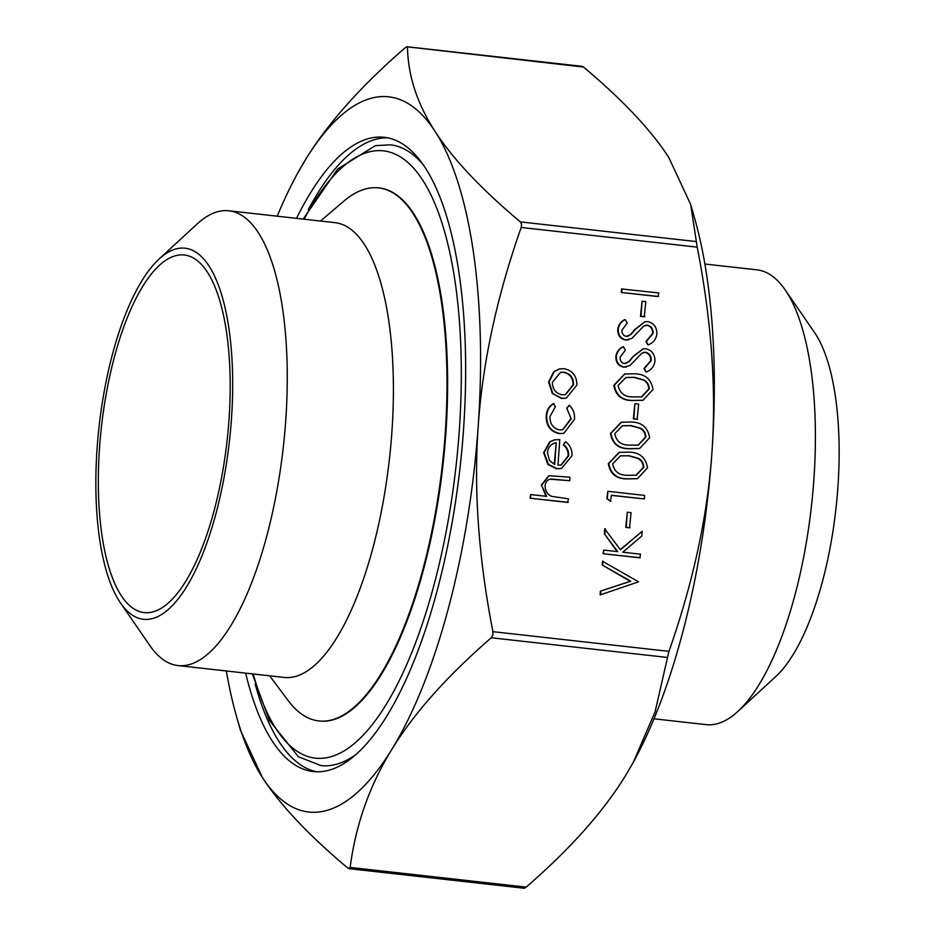 <?xml version="1.0" encoding="UTF-8"?>
<svg xmlns="http://www.w3.org/2000/svg" width="935" height="935" viewBox="0 0 935 935"><rect width="100%" height="100%" fill="white"/><g stroke="black" fill="none" stroke-linecap="round" stroke-linejoin="round"><path stroke-width="1.4" d="M99.531 447.842A179.917 63.206 -83.6 0 0 144.259 612.6A179.917 63.206 -83.6 0 0 228.993 419.745A179.917 63.206 -83.6 0 0 184.265 254.986A179.917 63.206 -83.6 0 0 99.531 447.842M120.568 603.063L149.892 645.606A228.806 80.375 -83.6 0 0 178.001 665.568L284.135 677.443A228.806 80.375 -83.6 0 0 391.882 432.18A228.806 80.375 -83.6 0 0 334.999 222.659L228.865 210.784A228.806 80.375 -83.6 0 0 197.04 224.049L159.043 259.065A186.708 65.59 96.4 0 1 231.436 419.219A186.708 65.59 96.4 0 1 120.568 603.063A186.708 65.59 96.4 0 1 97.088 448.379A186.708 65.59 96.4 0 1 159.043 259.065M320.518 221.034L343.788 201.189A268.181 94.213 96.4 0 1 378.546 187.9A268.181 94.213 96.4 0 1 445.212 433.489A268.181 94.213 96.4 0 1 318.917 720.955A268.181 94.213 96.4 0 1 287.957 700.327L269.654 675.818M296.512 218.358A319.104 112.095 96.4 0 1 384.203 137.293A319.104 112.095 96.4 0 1 463.526 429.516A319.104 112.095 96.4 0 1 313.26 771.562A319.104 112.095 96.4 0 1 245.648 673.13M255.185 684.069A319.104 112.095 -83.6 0 0 316.755 771.796M319.244 720.99A268.181 94.213 -83.6 0 0 319.56 721.025A268.181 94.213 -83.6 0 0 445.843 433.559A268.181 94.213 -83.6 0 0 379.178 187.97A268.181 94.213 -83.6 0 0 378.862 187.935M178.001 665.568A228.806 80.375 -83.6 0 0 285.748 420.318A228.806 80.375 -83.6 0 0 228.865 210.784M704.873 264.021L756.999 269.853A228.806 80.375 96.4 0 1 785.108 289.815A228.806 80.375 96.4 0 1 813.882 479.386A228.806 80.375 96.4 0 1 737.96 711.371A228.806 80.375 96.4 0 1 706.135 724.637L654.009 718.805M737.96 711.371L775.956 676.367A186.708 65.59 -83.6 0 0 837.912 487.053A186.708 65.59 -83.6 0 0 814.432 332.357L785.108 289.815M523.729 887.654L524.406 888.227L526.171 887.116C570.315 848.84 603.461 811.627 625.597 775.512L633.404 762.083L655.049 711.932L668.946 651.356C693.221 582.341 707.55 516.038 711.932 452.482C716.432 388.925 711.523 320.483 697.206 247.144L690.673 204.449L668.817 157.536C651.122 130.094 622.687 99.928 583.51 67.04L581.874 66.35M406.807 46.773L407.485 47.346C408.057 75.922 417.255 103.937 435.067 131.391C452.75 158.833 481.186 188.999 520.363 221.887L521.566 224.213L521.181 227.462C496.906 296.477 482.565 362.768 478.182 426.337C473.683 489.882 478.591 558.335 492.909 631.663L492.827 635.157L491.284 637.763C447.129 676.04 413.983 713.253 391.847 749.367A359.846 126.412 -83.6 0 0 478.182 426.337A359.846 126.412 -83.6 0 0 435.067 131.391A359.846 126.412 -83.6 0 0 305.616 159.488C327.741 123.373 360.887 86.16 405.042 47.884L406.807 46.773L583.51 67.04M349.339 868.65L347.703 867.96C308.527 835.072 280.091 804.906 262.396 777.464A359.846 126.412 -83.6 0 0 391.847 749.367C369.594 785.482 355.697 824.834 350.146 867.435L349.024 868.662L524.138 888.25M252.321 673.878L269.42 720.476L298.347 756.719L320.962 765.59A312.325 109.711 -83.6 0 0 334.029 764.865A312.325 109.711 -83.6 0 0 356.831 753.82M422.772 164.221A312.325 109.711 -83.6 0 0 390.398 144.82L375.426 145.638L337.675 169.036L303.185 219.094M600.13 594.905L600.399 591.13L630.283 581.313L602.222 565.009L602.491 561.245L638.582 581.827L600.13 594.905M642.123 531.337L641.796 536.024L622.768 552.211L640.522 554.198L639.785 557.821L603.017 553.707L603.741 550.084L617.754 551.65L604.396 533.85L604.746 528.836L620.396 549.838L642.123 531.337L620.256 549.64M617.135 551.58L604.396 533.85M629.535 527.808L625.76 527.387L627.303 512.216L631.067 512.637L629.535 527.808M644.379 498.939L611.385 495.246L610.473 501.382L606.862 498.659L607.855 491.307L644.624 495.421L644.379 498.939L611.373 495.398M637.273 478.708L626.789 478.895C616.258 478.895 610.123 473.8 608.358 463.631L619.063 452.411M639.388 448.566L628.893 448.753C618.374 448.753 612.226 443.658 610.473 433.489L621.167 422.269M637.121 419.301L633.346 418.88L634.888 403.698L638.663 404.119L637.121 419.301M642.754 400.332L632.27 400.531C621.74 400.519 615.604 395.435 613.839 385.267L624.545 374.047M646.108 372.048L644.472 368.53L651.204 360.606C651.368 356.142 649.463 353.348 645.512 352.238L641.807 353.231L629.991 365.503L624.241 367.069C618.9 365.854 616.27 362.324 616.34 356.457C617.018 351.946 619.332 348.697 623.294 346.71L625.328 350.146L620.08 357.264C619.905 360.641 621.331 362.733 624.335 363.54L629.267 361.483L633.299 356.632L643.175 348.86L645.804 348.72C651.917 350.216 654.967 354.318 654.979 361.027C654.149 366.555 651.192 370.225 646.108 372.048L643.981 368.635L650.713 360.711C650.877 356.247 648.983 353.453 645.021 352.343L643.724 352.366M626.508 366.999L623.75 367.175C618.421 365.959 615.779 362.429 615.849 356.562C616.527 352.051 618.841 348.802 622.803 346.815L623.294 346.71M625.772 363.493L628.776 361.588L632.808 356.738L642.929 348.919M648.002 344.921L646.377 341.392L653.097 333.479C653.261 329.015 651.368 326.221 647.406 325.111L643.701 326.105L631.896 338.376L626.134 339.943C620.805 338.727 618.164 335.197 618.234 329.33C618.912 324.819 621.237 321.57 625.188 319.583L627.221 323.019L621.974 330.137C621.81 333.514 623.224 335.595 626.228 336.413L631.16 334.356L635.192 329.494L645.08 321.733L647.71 321.593C653.81 323.089 656.873 327.192 656.873 333.9C656.054 339.428 653.097 343.098 648.002 344.921L645.886 341.509L652.618 333.585C652.77 329.12 650.877 326.327 646.915 325.216L645.617 325.24M628.402 339.873L625.655 340.048C620.314 338.832 617.673 335.303 617.743 329.436C618.421 324.924 620.746 321.675 624.697 319.688L625.188 319.583M627.677 336.366L630.669 334.461L634.701 329.599L644.823 321.792M644.285 316.813L640.51 316.392L642.053 301.222L645.828 301.643L644.285 316.813M658.053 296.582L621.284 292.468L621.53 288.962L658.789 292.959L658.053 296.582M541.879 484.844L549.055 475.716L569.976 477.201L569.731 480.719L550.949 479.024C547.361 479.655 545.421 481.934 545.14 485.838C545.117 490.793 547.267 494.311 551.58 496.368L568.468 498.799L567.732 502.422L530.016 498.203L530.753 494.58L546.671 496.356L541.4 484.949L548.81 475.763M546.005 496.286L541.4 484.949M569.731 480.719L550.072 479.199M560.93 465.104L568.129 455.988C568.375 451.36 566.739 447.631 563.209 444.815L565.453 441.752C570.163 445.165 572.325 449.852 571.951 455.812L561.467 468.47L557.108 468.669L548.366 464.368L544.135 452.61L550.236 441.671L554.584 439.836L559.773 439.602L557.985 465.221L561.175 465.057L568.62 455.883C568.866 451.254 567.229 447.526 563.7 444.709L565.453 441.752M561.234 468.517L556.617 468.774L547.875 464.473L543.644 452.715L549.745 441.776L554.338 439.894M546.215 416.017C546.566 410.407 548.974 406.281 553.426 403.616L555.425 406.643L549.99 416.542C549.815 423.859 553.041 428.335 559.668 429.971L562.741 429.819L571.203 418.892L566.727 408.069L569.24 405.217C573.213 408.992 574.967 413.691 574.499 419.312L563.828 433.337L559.223 433.63C550.411 431.561 546.075 425.694 546.215 416.017L546.706 415.911C547.057 410.301 549.464 406.164 553.917 403.511M562.496 429.878L570.712 418.997M563.583 433.384L559.223 433.63M566.049 398.193L561.538 398.439L552.281 393.448L548.588 382.041L553.777 371.662L559.481 368.939M262.396 777.464L240.54 730.551L236.695 717.11A359.846 126.412 -83.6 0 0 262.396 777.464M226.34 670.979A359.846 126.412 -83.6 0 0 236.695 717.11M297.657 173.197L305.616 159.488A359.846 126.412 -83.6 0 0 297.494 173.489A359.846 126.412 -83.6 0 0 277.204 216.195M690.673 204.449L694.518 217.89A359.846 126.412 96.4 0 1 711.932 452.482A359.846 126.412 96.4 0 1 633.708 761.511A359.846 126.412 96.4 0 1 633.556 761.803M387.663 137.842A319.104 112.095 -83.6 0 0 308.234 209.802M552.772 393.343L549.079 381.936L554.268 371.557L559.726 368.893L564.097 368.694C572.547 370.482 576.813 375.928 576.895 385.045L566.294 398.146L562.029 398.333L552.281 393.448M552.375 382.322C552.538 389.299 555.846 393.46 562.297 394.827L565.488 394.675L573.599 384.694C573.541 377.74 570.292 373.579 563.875 372.212L560.521 372.375L552.375 382.322M563.875 372.212L560.275 372.422M565.243 394.722L573.108 384.799C573.05 377.845 569.812 373.684 563.384 372.317M559.714 433.524C550.89 431.456 546.554 425.589 546.706 415.911M571.203 418.892L566.727 408.069M567.218 407.964L569.24 405.217M554.245 464.274L556.231 442.746C550.995 443.739 548.062 447.094 547.454 452.809L549.453 460.464L554.712 464.485L556.231 442.746L555.273 442.933M555.741 442.851L555.039 442.991M568.223 502.317L530.016 498.203M530.507 498.098L530.753 494.58M658.544 296.477L621.284 292.468M621.763 292.363L622.009 288.845M644.776 316.708L640.51 316.392M641.001 316.287L642.053 301.222M652.992 389.486L642.999 400.285L632.761 400.425C622.231 400.414 616.095 395.33 614.33 385.162L624.779 373.988L634.62 373.801C645.162 373.988 651.286 379.224 652.992 389.486M632.983 396.908L641.772 396.861L649.229 388.948C649.159 384.671 647.254 381.632 643.502 379.832L634.362 377.319L625.912 377.506L618.105 385.465C619.8 393.273 624.755 397.083 632.983 396.908M641.527 396.908L648.738 389.053C648.668 384.776 646.763 381.737 643.011 379.937L633.872 377.424L625.679 377.565M637.612 419.196L633.346 418.88M633.837 418.775L634.888 403.698M649.615 437.709L639.633 448.508L629.384 448.648C618.865 448.648 612.717 443.552 610.952 433.384L621.413 422.223L631.242 422.024C641.784 422.223 647.908 427.447 649.615 437.709M629.617 445.13L638.406 445.083L645.851 437.171C645.781 432.893 643.876 429.866 640.124 428.055L630.985 425.542L622.546 425.741L614.739 433.688C616.422 441.495 621.389 445.317 629.617 445.13M638.149 445.142L645.36 437.276C645.302 433.01 643.385 429.971 639.633 428.16L630.494 425.647L622.313 425.787M647.511 467.851L637.518 478.65L627.28 478.79C616.749 478.79 610.613 473.694 608.849 463.526L619.309 452.365L629.138 452.166C639.68 452.365 645.804 457.589 647.511 467.851M627.514 475.272L636.291 475.225L643.747 467.313C643.677 463.047 641.772 460.008 638.021 458.197L628.881 455.684L620.431 455.883L612.624 463.83C614.318 471.637 619.274 475.459 627.514 475.272M636.045 475.284L643.257 467.418C643.187 463.152 641.281 460.113 637.53 458.314L628.39 455.789L620.197 455.929M610.964 501.277L606.862 498.659M607.353 498.554L607.855 491.307M630.015 527.702L625.76 527.387M626.251 527.282L627.303 512.216M640.276 557.716L603.017 553.707M604.887 533.745L605.237 528.731M603.496 553.602L603.741 550.084M600.621 594.789L600.878 591.025L630.774 581.208L602.222 565.009M602.713 564.904L602.97 561.14M491.284 637.763L667.31 657.445M521.181 227.462L697.206 247.144M304.109 219.199A305.535 107.326 96.4 0 1 370.552 151.564A305.535 107.326 96.4 0 1 459.272 430.649A305.535 107.326 96.4 0 1 328.185 757.432A305.535 107.326 96.4 0 1 253.245 673.983M668.946 651.356L492.909 631.663M696.388 241.581L520.363 221.887M526.171 887.116L350.146 867.435M379.178 187.97L378.546 187.9M582.178 66.338L407.064 46.75M319.56 721.025L318.917 720.955"/></g></svg>
